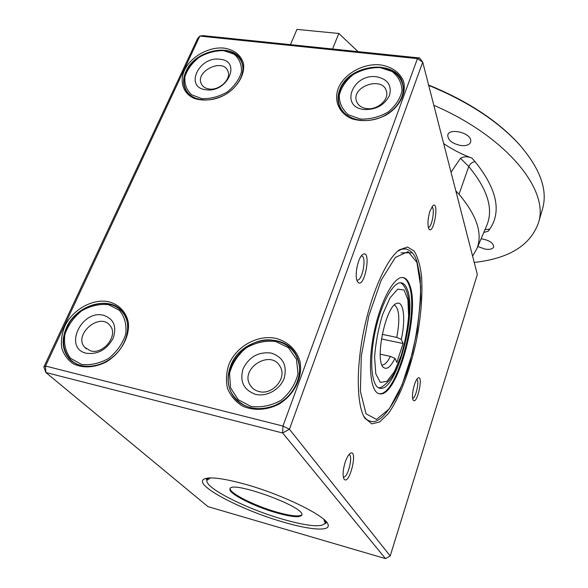 <?xml version="1.0" encoding="UTF-8"?>
<svg xmlns="http://www.w3.org/2000/svg" width="588" height="588" viewBox="0 0 588 588"><rect width="100%" height="100%" fill="white"/><g stroke="black" fill="none" stroke-linecap="round" stroke-linejoin="round"><path stroke-width="0.88" d="M382.207 334.351L396.775 337.394C400.105 319.46 399.325 308.656 394.452 304.988M381.384 338.945L403.103 343.517L396.856 362.406L394.96 358.349C390.829 366.64 387.125 369.749 383.861 367.684C374.13 362.296 385.566 305.679 396.841 303.401C403.728 300.431 405.83 319.644 401.273 339.342L403.103 343.517M401.273 339.342L396.775 337.394M382.009 365.008C384.648 365.052 387.455 362.186 390.432 356.401L394.96 358.349M380.215 354.189L390.432 356.401M443.668 143.582C452.076 149.345 461.462 154.174 471.826 158.076C467.504 156.261 463.726 156.342 460.5 158.304L451.033 172.225M428.608 85.01C467.012 100.739 496.926 120.209 518.351 143.421L520.696 146.059M428.703 85.392C467.379 101.254 497.485 120.856 519.035 144.207C539.813 168.058 547.729 189.307 542.783 207.968L542.165 210.1M483.799 232.429L488.077 231.304L489.775 229.114L484.982 229.643M470.731 140.098L470.687 142.009C469.503 144.891 466.21 146.059 460.823 145.515C452.091 143.597 447.747 140.091 447.784 135.012C449.144 127.912 469.658 132.41 470.731 140.098M481.116 238.743C489.135 240.154 493.339 242.866 493.729 246.872C492.781 249.04 489.87 249.782 485.012 249.106L477.816 246.504M472.605 256.14L476.971 248.496L487.121 224.609C493.45 208.343 487.327 188.976 468.746 166.522L459.03 194.297C476.817 215.406 482.799 233.473 476.971 248.496M459.03 194.297L455.832 190.894M400.509 282.777L402.155 283.835C405.852 287.591 408.057 293.596 408.763 301.842L409.116 309.339L408.469 322.084C407.146 333.719 404.742 345.097 401.251 356.196C397.025 371.175 390.358 381.546 381.259 387.323L378.723 387.86M402.155 283.835L402.978 284.688M407.109 289.017C417.627 312.434 396.253 392.255 380.01 388.249C371.741 387.404 368.97 362.032 374.85 333.19C380.62 304.341 393.181 281.24 401.295 282.828C403.713 283.225 405.654 285.29 407.109 289.017M364.678 417.95L371.844 423.852L379.686 421.971L388.139 413.783C399.612 398.15 410.292 369.823 416.657 339.438C421.081 315.999 422.713 294.985 421.567 276.404C420.214 265.328 417.759 256.882 414.195 251.069L407.543 247.034L399.384 249.834C386.926 258.647 371.778 291.876 363.876 330.199C355.931 368.514 356.673 405.036 364.678 417.95M397.642 251.23L401.729 249.224L405.507 248.9C412.651 250.547 415.385 256.963 416.951 261.373L420.177 277.191L420.721 298.153L417.127 331.279L410.042 362.098L406.573 373.108L398.671 392.887C387.492 414.173 378.165 423.632 370.697 421.273C368.132 420.868 365.846 419.207 363.84 416.275L363.509 415.767M405.507 248.9L406.043 248.996M324.877 523.761L326.862 522.489M206.167 478.323L206.873 480.572M283.828 522.24C242.77 510.671 194.878 485.953 203.397 479.529C207.88 476.383 221.47 477.868 244.167 483.968C281.924 494.243 326.553 516.19 328.045 524.533C330.765 531.581 310.471 530.067 283.828 522.24M471.826 158.076L475.023 161.59C472.186 162.148 470.091 163.787 468.746 166.522L460.5 158.304M433.826 105.296C506.915 136.85 549.155 190.042 538.601 222.36C530.685 245.218 509.223 258.573 474.222 262.432M376.555 76.785C387.639 79.071 391.968 85.245 389.543 95.3C384.567 105.142 376.077 109.875 364.082 109.515C339.372 107.075 352.749 73.213 376.555 76.785M366.559 108.589C377.18 110.294 389.153 99.894 386.448 91.375C383.082 75.801 351.264 86.157 356.46 101.055C357.901 105.252 361.267 107.766 366.559 108.589M219.853 59.234C241.889 60.77 227.585 93.161 205.998 89.758C184.095 87.649 198.84 56.029 219.853 59.234M209.152 88.994C219.544 90.743 231.819 78.755 227.784 70.898C222.749 57.712 194.768 71.523 201.353 83.922C202.779 86.759 205.381 88.45 209.152 88.994M358.063 51.634L338.835 33.465L296.94 29.4L290.457 44.651M338.835 33.465L332.536 48.995M199.832 36.081L202.911 35.618L419.626 57.984L417.465 58.616L199.832 36.081L45.526 366.052L43.85 367.015L197.59 38.587L199.832 36.081M43.85 367.015L45.82 372.491L207.946 506.613L385.463 558.6L282.666 433.003L289.436 429.233L282.96 426.065L282.666 433.003L45.82 372.491L45.526 366.052L282.96 426.065L417.465 58.616L422.728 62.152L289.436 429.233L390.197 555.961L477.338 274.545L422.728 62.152L419.626 57.984M224.329 48.157C234.171 49.848 240.499 54.743 243.314 62.843C245.556 73.809 237.905 87.215 224.792 94.918C214.15 100.144 204.102 101.371 194.65 98.593C183.375 93.904 179.252 82.21 184.353 70.479C190.461 56.771 209.262 46.276 224.329 48.157M380.649 64.945C391.836 66.812 399.406 72.103 403.368 80.828C406.984 92.632 399.766 107.016 385.838 115.219C374.438 120.775 363.303 122.025 352.447 118.967C339.372 113.837 333.616 101.224 338.166 88.656C343.657 73.978 363.612 62.835 380.649 64.945M276.331 338.49C287.922 341.635 296.631 349.941 299.968 361.304C303.136 376.981 294.345 395.011 278.646 404.316C266.504 410.409 253.031 410.946 242.087 405.867C235.443 401.545 230.599 395.783 227.563 388.587C225.799 380.899 226.174 373.057 228.695 365.067C235.656 346.575 257.992 334.109 276.331 338.49M109.111 301.857C119.18 304.628 126.273 312.162 128.338 322.525C129.911 336.851 120.68 353.41 106.002 362.083C94.168 367.794 83.29 368.389 73.382 363.884C67.796 360.01 63.93 354.799 61.784 348.243C60.807 341.231 61.747 334.043 64.606 326.693C72.236 309.678 93.132 298.013 109.111 301.857M210.453 477.904L206.917 480.315C204.484 487.864 247.151 509.201 283.445 519.439C308.318 526.407 322.231 527.605 325.193 523.019L323.834 519.388M325.34 520.784L325.304 522.695M207.138 479.727L208.417 478M276.728 512.905C291.773 517.08 300.13 517.778 301.798 515.014C305.944 507.032 229.555 479.485 229.952 489.069C228.335 493.538 254.42 506.658 276.728 512.905M345.252 462.028C342.877 469.878 342.459 475.538 344.009 479.014L344.12 479.161C349.544 485.953 358.489 448.019 350.205 453.421C348.456 454.722 346.802 457.589 345.252 462.028M343.282 476.905L343.539 476.978C347.912 478.176 353.528 454.943 348.934 454.73L348.868 454.722M71.295 360.393L69.296 358.805C79.042 369.654 99.651 368.595 113.668 356.232C127.809 344.017 131.866 323.709 122.943 312.346C110.684 294.831 76.455 304.29 66.495 327.612C61.255 339.791 62.188 350.191 69.296 358.805M122.738 312.088L121.569 311.089M234.678 397.532L236.111 399.583M295.654 354.314L294.081 352.381M258.97 391.527C272.56 395.526 287.4 377.819 280.101 366.53C270.781 348.566 238.934 368.955 250.429 385.559C252.414 388.595 255.266 390.579 258.97 391.527M230.202 488.54C229.401 493.222 255.082 506.04 276.992 512.17C290.95 516.058 299.226 516.918 301.835 514.757M271.244 353.065C283.122 357.107 287.414 365.545 284.129 378.378C280.064 389.572 266.526 397.12 255.515 394.342C243.66 389.954 239.514 381.436 243.087 368.772C249.128 356.813 258.514 351.573 271.244 353.065M230.592 366.023C226.534 376.923 227.38 386.889 233.127 395.915C242.403 409.807 264.35 412.923 280.77 402.236C297.3 391.726 304.224 370.087 296.271 355.409C284.32 330.243 240.433 337.725 230.592 366.023M340.121 107.479L339.827 106.288M402.523 83.841L403.008 84.981M413.048 399.796L413.246 400.149C417.113 405.551 423.83 374.181 417.972 378.106C414.694 379.855 410.968 396.224 413.048 399.796M428.476 227.96L429.034 229.144C433.665 235.244 439.479 200.993 433.033 205.535L430.004 210.967C427.976 217.766 427.461 223.433 428.476 227.96M357.254 281.167L357.673 281.895C364.398 290.7 372.167 248.085 362.649 254.553C358.019 257.404 354.285 275.794 357.254 281.167M356.776 279.859L357.269 280.02C362.384 281.299 366.949 256.265 361.627 256.037L361.23 256.037M428.307 227.335C431.879 228.1 435.421 207.417 431.79 206.991M390.197 555.961L385.463 558.6M409.491 284.511C420.912 310.523 397.473 398.083 379.569 393.806C370.506 392.902 367.434 364.979 373.924 333.109C380.304 301.225 394.151 275.801 403.045 277.558C405.735 278.006 407.881 280.322 409.491 284.511M402.839 277.536C405.257 278.234 407.197 280.505 408.675 284.357C420.133 310.346 396.724 397.811 378.782 393.622M412.629 398.296C415.723 398.671 419.729 380.414 416.774 379.429M186.984 91.926L186.646 91.089M241.484 61.747L241.991 62.497M103.62 315.315C113.874 318.902 117.034 326.583 113.094 338.357C106.744 349.676 97.843 354.645 86.399 353.256C63.114 348.383 81.394 309.192 103.62 315.315M339.783 89.692C337.777 94.874 337.512 99.886 339.004 104.715C342.907 117.453 360.642 124.075 377.503 118.607C394.416 113.3 406.102 97.182 402.824 84.099C398.083 58.484 348.603 63.379 339.783 89.692M358.004 51.582L349.566 43.6M324.025 32.031L312.007 30.863M90.618 350.867C103.672 354.784 118.703 335.028 110.015 325.598C99.791 311.684 72.89 334.866 84.812 347.434L90.618 350.867M185.97 71.464C183.052 77.932 182.861 83.893 185.411 89.354C190.556 100.129 207.865 103.334 222.756 95.925C237.714 88.663 246.387 72.647 241.653 61.63C234.715 41.932 195.142 49.223 185.97 71.464M411.659 252.789L400.994 252.877M401.163 355.527L394.327 371.778L386.889 381.436L380.252 382.347L375.805 373.836L374.6 357.232C375.636 343.017 378.305 328.765 382.612 314.499L390.065 297.771L397.745 289.149L404.074 290.009L407.896 299.689L408.616 315.976C407.513 329.17 405.029 342.356 401.163 355.527M475.023 161.59C496.867 188.866 501.785 211.379 489.775 229.114M486.254 226.652L487.121 224.609L486.254 226.645M122.466 312.11L123.656 313.338M73.625 362.458L72.361 361.282M109.265 304.239C114.969 305.532 119.533 308.362 122.943 312.713C126.751 317.792 128.316 323.9 127.633 331.044M91.948 366.25C82.688 367.11 75.271 364.634 69.7 358.827C62.012 349.132 61.571 337.74 68.377 324.642C73.199 313.999 92.941 300.218 109.081 304.136C114.851 305.444 119.474 308.303 122.943 312.713L123.987 313.838M240.771 60.299L241.594 62.005C243.028 65.518 243.292 69.355 242.396 73.507M195.841 98.402C191.151 96.513 187.792 93.551 185.764 89.523C182.949 83.312 183.463 76.631 187.285 69.494C190.394 64.996 190.167 63.805 199.663 56.661C207.623 51.95 215.774 49.84 224.124 50.318C232.701 51.413 238.522 55.309 241.594 62.005L242.293 63.445M223.756 50.642L234.178 54.228C239.419 58.829 241.844 64.783 241.447 72.089C239.162 79.608 234.384 86.267 227.1 92.081C218.868 96.711 210.489 98.909 201.963 98.659L191.556 94.764C186.506 89.957 184.309 83.922 184.948 76.66C187.396 69.303 192.166 62.828 199.266 57.234C207.233 52.736 215.399 50.539 223.756 50.642M295.367 354.314L296.881 356.644M238.037 401.406L236.207 399.311M276.316 340.996C285.261 343.098 291.883 348.015 296.176 355.747C301.82 367.632 300.343 379.752 291.744 392.115M273.685 405.911C256.603 411.615 243.211 408.293 233.509 395.945C215.598 372.064 246.659 332.889 276.176 340.9C285.173 343.01 291.839 347.956 296.176 355.747L297.131 357.181M275.662 341.488L288.443 347.721L296.455 359.172L297.991 373.674C295.499 383.993 289.928 392.813 281.277 400.149C271.421 405.705 261.3 407.793 250.914 406.411L238.147 399.656L230.562 387.837L229.555 373.395C232.275 363.369 237.831 354.858 246.232 347.853C255.714 342.495 265.526 340.371 275.662 341.488M380.539 67.444C392.431 69.105 399.811 74.772 402.677 84.459C403.86 89.626 403.111 94.911 400.421 100.32M351.256 117.828C345.2 114.91 341.224 110.603 339.335 104.921C337.541 98.858 338.328 92.691 341.687 86.421C343.554 83.503 345.009 79.784 356.078 72.434C363.913 68.406 372.006 66.672 380.37 67.23C392.321 68.892 399.752 74.632 402.677 84.459L403.221 86.333M380.069 67.583L392.086 71.493C398.414 76.469 401.722 82.886 402.016 90.743C400.207 98.806 395.518 105.943 387.94 112.154C379.186 117.086 370.014 119.386 360.444 119.063L348.419 114.792C342.297 109.581 339.239 103.076 339.254 95.278C341.26 87.392 345.957 80.468 353.337 74.507C361.796 69.729 370.712 67.422 380.069 67.583M241.984 62.82L242.249 63.306M187.204 92.022L186.844 91.397M416.921 262.366L420.64 286.26C420.442 307.134 417.693 329.412 412.401 353.087L402.008 385.015L389.359 408.741L376.54 419.45L366.059 413.82L360.407 391.432L361.289 356.1L368.83 315.749L381.215 280.145L395.371 257.419L408.079 251.613L416.921 262.366M402.92 85.289L403.206 86.186M340.687 108.545L340.136 107.009M108.457 304.657L119.349 310.251C124.619 316.66 126.765 324.547 125.788 333.918C122.76 343.377 117.115 351.499 108.853 358.29C99.659 363.472 90.501 365.486 81.372 364.332L70.538 358.298C65.511 351.609 63.636 343.635 64.908 334.359C68.105 325.142 73.721 317.285 81.747 310.78C90.618 305.775 99.519 303.731 108.457 304.657M301.284 515.235L301.695 515.308M383.28 367.125L383.861 367.684M518.351 143.421L519.035 144.207M380.01 388.249L379.326 388.095M363.84 416.275L365.258 418.869M398.216 250.745L399.384 249.834M325.451 522.254L325.193 523.019M325.238 522.901L326.237 521.74M207.189 479.602L207.167 478.14M343.686 478.375L344.009 479.014M252.23 387.801L250.429 385.559M201.838 84.804L201.353 83.922M233.127 395.915L235.185 398.296M357.313 281.284L357.673 281.895M379.569 393.806L378.804 393.629M356.806 102.018L356.46 101.055M339.004 104.715L339.813 106.818M538.601 222.36L542.783 207.968M73.632 362.458L71.743 360.635M86.348 348.868L84.812 347.434M185.411 89.354L186.499 91.243"/></g></svg>
